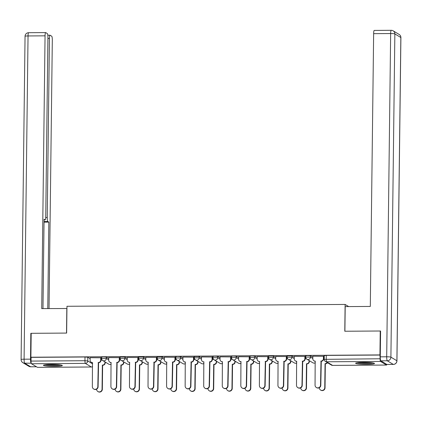 <?xml version="1.0" encoding="UTF-8"?>
<svg xmlns="http://www.w3.org/2000/svg" width="422" height="422" viewBox="0 0 422 422"><rect width="100%" height="100%" fill="white"/><g stroke="black" fill="none" stroke-linecap="round" stroke-linejoin="round"><path stroke-width="0.63" d="M108.697 358.521L106.36 357.112L103.559 356.875L101.565 357.102L101.549 358.42L106.344 358.436L108.681 359.845M127.254 358.399L124.917 356.991L120.122 356.975L120.106 358.299L124.901 358.315L127.238 359.718M145.812 358.273L143.475 356.87L138.68 356.854L138.664 358.178L143.459 358.188L145.796 359.597M164.369 358.151L162.037 356.748L157.237 356.732L157.221 358.056L162.022 358.067L164.353 359.475M182.932 358.03L180.595 356.622L177.794 356.384L175.8 356.611L175.784 357.93L180.579 357.946L182.916 359.354M201.489 357.909L199.152 356.5L194.357 356.484L194.342 357.809L199.137 357.824L201.473 359.227M220.047 357.782L217.71 356.379L214.909 356.136L212.915 356.363L212.899 357.687L217.694 357.698L220.031 359.106M238.604 357.661L236.273 356.258L233.466 356.015L231.478 356.242L231.456 357.566L236.257 357.576L238.588 358.985M257.167 357.539L254.83 356.131L252.029 355.894L250.035 356.121L250.019 357.439L254.814 357.455L257.151 358.864M275.724 357.418L273.387 356.01L268.592 355.994L268.577 357.318L273.372 357.334L275.708 358.737M294.282 357.297L291.945 355.888L287.15 355.873L287.134 357.197L291.929 357.207L294.266 358.616M312.839 357.17L310.508 355.767L307.701 355.524L305.713 355.751L305.692 357.075L310.492 357.086L312.823 358.494M366.707 364.35A9.426 0.992 -179.3 0 0 374.483 363.474A9.426 0.992 -179.3 0 0 363.405 362.361A9.426 0.992 -179.3 0 0 355.635 363.242A9.426 0.992 -179.3 0 0 366.707 364.35M54.544 366.412A9.426 0.992 -179.3 0 0 62.314 365.536A9.426 0.992 -179.3 0 0 51.241 364.423A9.426 0.992 -179.3 0 0 43.466 365.304A9.426 0.992 -179.3 0 0 54.544 366.412M37.537 367.346A2.416 0.422 -90.4 0 1 37.489 367.356A2.416 0.422 -90.4 0 1 37.447 367.346L31.455 363.738A2.416 0.422 -90.4 0 1 31.059 361.079L31.107 357.355L84.996 356.996L87.802 357.239L90.134 358.642M380.233 331.006L344.785 331.238L345.112 304.441L66.966 306.282L66.639 333.079L31.186 333.311L30.896 357.223L379.942 354.918L380.233 331.006L380.591 331.217M379.942 354.918L380.106 358.774A2.416 0.422 89.6 0 0 380.502 361.432L386.494 365.041A2.416 0.422 89.6 0 0 386.536 365.051A2.416 0.422 89.6 0 0 386.821 364.413M323.716 356.31L312.855 356.237M305.159 356.432L294.292 356.358M286.596 356.553L275.735 356.484M268.039 356.68L257.177 356.606M249.481 356.801L238.62 356.727M230.924 356.922L220.057 356.848M212.361 357.044L201.5 356.97M193.803 357.17L182.942 357.096M175.246 357.292L164.385 357.218M156.689 357.413L145.822 357.339M138.126 357.534L127.265 357.46M119.568 357.656L108.707 357.587M101.011 357.782L90.15 357.708M348.662 306.583L345.112 304.441M324.233 358.689L323.685 358.695M380.153 355.05L326.264 355.403L324.27 355.63L324.223 359.354L380.106 358.774M306.398 358.811L305.127 358.816M287.841 358.932L286.57 358.937M269.283 359.053L268.012 359.064M250.721 359.175L249.449 359.185M232.163 359.301L230.892 359.307M213.606 359.423L212.335 359.428M195.048 359.544L193.777 359.555M176.486 359.665L175.214 359.676M157.928 359.792L156.657 359.797M139.371 359.913L138.1 359.919M120.813 360.035L119.542 360.045M102.251 360.156L100.979 360.166M312.855 356.189L312.823 358.726A2.416 2.363 -58.9 0 0 315.171 361.111L315.055 385.144A2.78 2.722 -58.9 0 0 319.111 387.523A2.78 2.722 -58.9 0 0 320.53 385.107L321 361.074A2.416 2.363 -58.9 0 0 323.41 358.653L323.685 358.821A2.416 2.363 121.1 0 1 321.279 361.237L320.804 385.275A2.78 2.722 121.1 0 1 316.632 387.67L316.358 387.507M323.716 356.263L323.685 358.821M315.35 361.274A2.416 2.363 121.1 0 1 314.232 360.947L313.952 360.778M323.442 356.121L323.41 358.653M320.825 361.074L321.1 361.243M327.493 362.72A2.416 2.363 121.1 0 1 325.51 363.79L325.235 363.622A2.416 2.363 -58.9 0 0 327.219 362.556M319.29 387.739A2.78 2.722 -58.9 0 0 323.347 390.07A2.78 2.722 -58.9 0 0 324.761 387.66L325.056 363.627M325.33 363.79L325.04 387.823A2.78 2.722 121.1 0 1 320.868 390.223L320.593 390.055M294.292 356.31L294.266 358.848A2.416 2.363 -58.9 0 0 296.613 361.232L296.497 385.265A2.78 2.722 -58.9 0 0 300.554 387.644A2.78 2.722 -58.9 0 0 301.973 385.228L302.442 361.195A2.416 2.363 -58.9 0 0 304.853 358.779L305.127 358.943A2.416 2.363 121.1 0 1 302.716 361.364L302.247 385.397A2.78 2.722 121.1 0 1 298.074 387.797L297.8 387.628M305.159 356.384L305.127 358.943M296.787 361.401A2.416 2.363 121.1 0 1 295.669 361.068L295.395 360.9M304.884 356.242L304.853 358.779M302.263 361.195L302.537 361.364M275.735 356.432L275.703 358.969A2.416 2.363 -58.9 0 0 278.056 361.359L277.94 385.392A2.78 2.722 -58.9 0 0 281.996 387.765A2.78 2.722 -58.9 0 0 283.41 385.355L283.885 361.316A2.416 2.363 -58.9 0 0 286.29 358.9L286.57 359.064A2.416 2.363 121.1 0 1 284.159 361.485L283.689 385.518A2.78 2.722 121.1 0 1 279.517 387.918L279.243 387.749M286.601 356.506L286.57 359.064M278.23 361.522A2.416 2.363 121.1 0 1 277.112 361.19L276.837 361.026M286.322 356.363L286.29 358.9M283.705 361.322L283.98 361.485M380.866 360.826L386.858 364.434L393.283 364.392L387.291 360.784L380.866 360.826A3.624 0.638 -90.4 0 1 380.275 356.838L380.591 331.006L344.901 331.238L345.201 306.604L370.305 306.441L373.639 33.66A3.624 0.638 -90.4 0 1 374.251 30.421A3.624 0.638 -90.4 0 1 374.314 30.437M66.94 308.514L41.72 308.609L45.054 35.833L28.042 35.944L24.091 359.191L30.516 359.148L30.832 333.317L66.518 333.079L66.818 308.445M45.708 217.53L47.248 217.52L49.432 38.471L47.918 38.481M47.248 217.52A3.624 0.638 89.6 0 0 47.839 221.508L44.041 221.534M47.776 308.572L48.831 222.109L47.839 221.508M49.031 308.561L52.312 40.206A3.624 0.638 89.6 0 0 51.721 36.218L50.112 35.248A3.624 0.638 89.6 0 0 50.044 35.226A3.624 0.638 89.6 0 0 49.432 38.471M31.228 363.215L24.682 363.178L30.674 366.787L36.461 366.75M44.062 219.841L45.064 219.836A3.624 0.638 89.6 0 0 45.133 219.857A3.624 0.638 89.6 0 0 45.745 216.613L47.929 37.563A3.624 0.638 89.6 0 0 47.338 33.581L45.729 32.61A3.624 0.638 89.6 0 0 45.66 32.589A3.624 0.638 89.6 0 0 45.054 35.833M45.064 219.836L44.067 219.24L42.975 308.603M31.186 333.528L30.832 333.317M30.516 359.148A3.624 0.638 89.6 0 0 31.107 363.136M44.036 222.141L48.831 222.109M372.499 362.841A8.155 0.855 0.7 0 1 365.062 363.252A8.155 0.855 0.7 0 1 357.634 362.656M361.01 362.414A7.554 0.791 -179.3 0 0 369.129 362.514M356.859 362.767A9.363 0.981 -179.3 0 0 365.056 363.379A9.363 0.981 -179.3 0 0 373.27 362.967M60.33 364.903A8.155 0.855 0.7 0 1 52.892 365.315A8.155 0.855 0.7 0 1 45.465 364.719M48.841 364.476A7.554 0.791 -179.3 0 0 56.959 364.576M44.69 364.83A9.363 0.981 -179.3 0 0 52.887 365.441A9.363 0.981 -179.3 0 0 61.1 365.03M309.368 360.683L309.358 361.49A2.416 2.363 121.1 0 1 306.952 363.912L306.678 363.748A2.416 2.363 -58.9 0 0 309.083 361.327L309.094 360.515M300.733 387.865A2.78 2.722 -58.9 0 0 304.789 390.192A2.78 2.722 -58.9 0 0 306.203 387.781L306.499 363.748M306.773 363.912L306.477 387.945A2.78 2.722 121.1 0 1 302.31 390.345L302.036 390.181M290.811 360.805L290.8 361.617A2.416 2.363 121.1 0 1 288.395 364.033L288.115 363.869A2.416 2.363 -58.9 0 0 290.526 361.448L290.536 360.641M282.17 387.987A2.78 2.722 -58.9 0 0 286.227 390.318A2.78 2.722 -58.9 0 0 287.646 387.902L287.941 363.869M288.215 364.038L287.92 388.071A2.78 2.722 121.1 0 1 283.753 390.466L283.473 390.303M257.177 356.553L257.146 359.09A2.416 2.363 -58.9 0 0 259.498 361.48L259.382 385.513A2.78 2.722 -58.9 0 0 263.439 387.887A2.78 2.722 -58.9 0 0 264.852 385.476L265.327 361.443A2.416 2.363 -58.9 0 0 267.733 359.022L268.007 359.185A2.416 2.363 121.1 0 1 265.602 361.607L265.127 385.639A2.78 2.722 121.1 0 1 260.96 388.04L260.685 387.876M268.039 356.627L268.007 359.185M259.672 361.643A2.416 2.363 121.1 0 1 258.554 361.311L258.28 361.148M267.764 356.484L267.733 359.022M265.148 361.443L265.422 361.607M238.62 356.68L238.588 359.217A2.416 2.363 -58.9 0 0 240.936 361.601L240.82 385.634A2.78 2.722 -58.9 0 0 244.876 388.013A2.78 2.722 -58.9 0 0 246.295 385.597L246.764 361.564A2.416 2.363 -58.9 0 0 249.175 359.143L249.449 359.312A2.416 2.363 121.1 0 1 247.044 361.728L246.569 385.766A2.78 2.722 121.1 0 1 242.397 388.161L242.122 387.997M249.481 356.754L249.449 359.312M241.115 361.765A2.416 2.363 121.1 0 1 239.997 361.432L239.717 361.269M249.207 356.606L249.175 359.143M246.59 361.564L246.865 361.733M220.057 356.801L220.031 359.338A2.416 2.363 -58.9 0 0 222.378 361.723L222.262 385.755A2.78 2.722 -58.9 0 0 226.319 388.134A2.78 2.722 -58.9 0 0 227.738 385.719L228.207 361.686A2.416 2.363 -58.9 0 0 230.618 359.27L230.892 359.433A2.416 2.363 121.1 0 1 228.481 361.854L228.012 385.887A2.78 2.722 121.1 0 1 223.839 388.287L223.565 388.119M230.924 356.875L230.892 359.433M222.552 361.891A2.416 2.363 121.1 0 1 221.434 361.559L221.16 361.39M230.649 356.732L230.618 359.27M228.028 361.686L228.302 361.854M272.253 360.926L272.243 361.738A2.416 2.363 121.1 0 1 269.832 364.16L269.558 363.991A2.416 2.363 -58.9 0 0 271.968 361.575L271.979 360.763M263.613 388.108A2.78 2.722 -58.9 0 0 267.669 390.44A2.78 2.722 -58.9 0 0 269.088 388.024L269.378 363.991M269.658 364.16L269.363 388.193A2.78 2.722 121.1 0 1 265.19 390.593L264.916 390.424M253.696 361.053L253.685 361.86A2.416 2.363 121.1 0 1 251.275 364.281L251 364.112A2.416 2.363 -58.9 0 0 253.411 361.696L253.416 360.884M245.055 388.229A2.78 2.722 -58.9 0 0 249.112 390.561A2.78 2.722 -58.9 0 0 250.526 388.15L250.821 364.117M251.095 364.281L250.805 388.314A2.78 2.722 121.1 0 1 246.633 390.714L246.358 390.545M235.133 361.174L235.123 361.981A2.416 2.363 121.1 0 1 232.717 364.402L232.443 364.239A2.416 2.363 -58.9 0 0 234.848 361.818L234.859 361.005M226.498 388.356A2.78 2.722 -58.9 0 0 230.554 390.682A2.78 2.722 -58.9 0 0 231.968 388.272L232.264 364.239M232.538 364.402L232.242 388.435A2.78 2.722 121.1 0 1 228.075 390.835L227.801 390.672M201.5 356.922L201.468 359.46A2.416 2.363 -58.9 0 0 203.821 361.849L203.705 385.882A2.78 2.722 -58.9 0 0 207.761 388.256A2.78 2.722 -58.9 0 0 209.175 385.845L209.65 361.807A2.416 2.363 -58.9 0 0 212.055 359.391L212.335 359.555A2.416 2.363 121.1 0 1 209.924 361.976L209.454 386.009A2.78 2.722 121.1 0 1 205.282 388.409L205.008 388.24M212.366 356.996L212.335 359.555M203.995 362.013A2.416 2.363 121.1 0 1 202.876 361.68L202.602 361.517M212.087 356.854L212.055 359.391M209.47 361.812L209.745 361.976M216.576 361.295L216.565 362.108A2.416 2.363 121.1 0 1 214.16 364.524L213.88 364.36A2.416 2.363 -58.9 0 0 216.291 361.939L216.301 361.132M207.935 388.477A2.78 2.722 -58.9 0 0 211.992 390.809A2.78 2.722 -58.9 0 0 213.411 388.393L213.706 364.36M213.98 364.524L213.685 388.562A2.78 2.722 121.1 0 1 209.518 390.957L209.238 390.793M182.942 357.044L182.911 359.581A2.416 2.363 -58.9 0 0 185.263 361.971L185.147 386.003A2.78 2.722 -58.9 0 0 189.204 388.377A2.78 2.722 -58.9 0 0 190.617 385.966L191.092 361.934A2.416 2.363 -58.9 0 0 193.498 359.512L193.772 359.676A2.416 2.363 121.1 0 1 191.366 362.097L190.892 386.13A2.78 2.722 121.1 0 1 186.724 388.53L186.45 388.367M193.803 357.118L193.772 359.676M185.437 362.134A2.416 2.363 121.1 0 1 184.319 361.802L184.045 361.638M193.529 356.975L193.498 359.512M190.913 361.934L191.187 362.097M198.018 361.417L198.008 362.229A2.416 2.363 121.1 0 1 195.597 364.645L195.323 364.481A2.416 2.363 -58.9 0 0 197.733 362.06L197.744 361.253M189.378 388.599A2.78 2.722 -58.9 0 0 193.434 390.93A2.78 2.722 -58.9 0 0 194.853 388.514L195.143 364.481M195.423 364.65L195.128 388.683A2.78 2.722 121.1 0 1 190.955 391.083L190.681 390.914M164.385 357.17L164.353 359.708A2.416 2.363 -58.9 0 0 166.701 362.092L166.584 386.125A2.78 2.722 -58.9 0 0 170.641 388.504A2.78 2.722 -58.9 0 0 172.06 386.088L172.529 362.055A2.416 2.363 -58.9 0 0 174.94 359.634L175.214 359.802A2.416 2.363 121.1 0 1 172.809 362.218L172.334 386.257A2.78 2.722 121.1 0 1 168.162 388.651L167.887 388.488M175.246 357.239L175.214 359.802M166.88 362.255A2.416 2.363 121.1 0 1 165.762 361.923L165.482 361.759M174.972 357.096L174.94 359.634M172.355 362.055L172.63 362.224M179.461 361.543L179.45 362.35A2.416 2.363 121.1 0 1 177.04 364.772L176.765 364.603A2.416 2.363 -58.9 0 0 179.176 362.187L179.181 361.374M170.82 388.72A2.78 2.722 -58.9 0 0 174.877 391.052A2.78 2.722 -58.9 0 0 176.29 388.641L176.586 364.608M176.86 364.772L176.57 388.804A2.78 2.722 121.1 0 1 172.398 391.205L172.123 391.036M145.822 357.292L145.796 359.829A2.416 2.363 -58.9 0 0 148.143 362.213L148.027 386.246A2.78 2.722 -58.9 0 0 152.084 388.625A2.78 2.722 -58.9 0 0 153.502 386.209L153.972 362.176A2.416 2.363 -58.9 0 0 156.383 359.76L156.657 359.924A2.416 2.363 121.1 0 1 154.246 362.345L153.777 386.378A2.78 2.722 121.1 0 1 149.604 388.778L149.33 388.609M156.689 357.365L156.657 359.924M148.317 362.382A2.416 2.363 121.1 0 1 147.199 362.05L146.925 361.881M156.414 357.223L156.383 359.76M153.793 362.176L154.067 362.345M160.898 361.665L160.887 362.472A2.416 2.363 121.1 0 1 158.482 364.893L158.208 364.729A2.416 2.363 -58.9 0 0 160.613 362.308L160.624 361.496M152.263 388.847A2.78 2.722 -58.9 0 0 156.319 391.173A2.78 2.722 -58.9 0 0 157.733 388.762L158.028 364.729M158.303 364.893L158.007 388.926A2.78 2.722 121.1 0 1 153.84 391.326L153.566 391.162M127.265 357.413L127.233 359.95A2.416 2.363 -58.9 0 0 129.586 362.34L129.47 386.373A2.78 2.722 -58.9 0 0 133.526 388.746A2.78 2.722 -58.9 0 0 134.94 386.336L135.415 362.298A2.416 2.363 -58.9 0 0 137.82 359.882L138.1 360.045A2.416 2.363 121.1 0 1 135.689 362.466L135.219 386.499A2.78 2.722 121.1 0 1 131.047 388.899L130.773 388.731M138.131 357.487L138.1 360.045M129.76 362.503A2.416 2.363 121.1 0 1 128.641 362.171L128.367 362.002M137.852 357.344L137.82 359.882M135.235 362.303L135.509 362.466M142.341 361.786L142.33 362.598A2.416 2.363 121.1 0 1 139.925 365.014L139.645 364.851A2.416 2.363 -58.9 0 0 142.056 362.429L142.066 361.622M133.7 388.968A2.78 2.722 -58.9 0 0 137.757 391.299A2.78 2.722 -58.9 0 0 139.176 388.884L139.471 364.851M139.745 365.014L139.45 389.052A2.78 2.722 121.1 0 1 135.283 391.447L135.003 391.284M108.707 357.534L108.676 360.072A2.416 2.363 -58.9 0 0 111.028 362.461L110.912 386.494A2.78 2.722 -58.9 0 0 114.969 388.868A2.78 2.722 -58.9 0 0 116.382 386.457L116.857 362.424A2.416 2.363 -58.9 0 0 119.262 360.003L119.537 360.166A2.416 2.363 121.1 0 1 117.131 362.588L116.657 386.621A2.78 2.722 121.1 0 1 112.489 389.021L112.215 388.857M119.568 357.608L119.537 360.166M111.202 362.625A2.416 2.363 121.1 0 1 110.084 362.292L109.81 362.129M119.294 357.466L119.262 360.003M116.678 362.424L116.952 362.588M123.783 361.907L123.773 362.72A2.416 2.363 121.1 0 1 121.362 365.135L121.088 364.972A2.416 2.363 -58.9 0 0 123.498 362.551L123.509 361.744M115.143 389.089A2.78 2.722 -58.9 0 0 119.199 391.421A2.78 2.722 -58.9 0 0 120.618 389.005L120.908 364.972M121.188 365.141L120.892 389.174A2.78 2.722 121.1 0 1 116.72 391.574L116.446 391.405M90.15 357.661L90.118 360.193A2.416 2.363 -58.9 0 0 92.465 362.582L92.349 386.615A2.78 2.722 -58.9 0 0 96.406 388.994A2.78 2.722 -58.9 0 0 97.825 386.578L98.294 362.545A2.416 2.363 -58.9 0 0 100.705 360.124L100.979 360.293A2.416 2.363 121.1 0 1 98.574 362.709L98.099 386.747A2.78 2.722 121.1 0 1 93.927 389.142L93.652 388.978M101.011 357.729L100.979 360.293M92.645 362.746A2.416 2.363 121.1 0 1 91.527 362.414L91.247 362.25M100.737 357.587L100.705 360.124M98.12 362.545L98.395 362.709M105.226 362.034L105.215 362.841A2.416 2.363 121.1 0 1 102.804 365.262L102.53 365.093A2.416 2.363 -58.9 0 0 104.941 362.677L104.946 361.865M96.585 389.211A2.78 2.722 -58.9 0 0 100.642 391.542A2.78 2.722 -58.9 0 0 102.055 389.131L102.351 365.093M102.625 365.262L102.335 389.295A2.78 2.722 121.1 0 1 98.162 391.695L97.888 391.526M106.36 357.112L106.344 358.436A2.416 2.363 121.1 0 1 103.933 360.852A2.416 2.363 -58.9 0 1 101.586 358.468L101.549 358.42A2.416 2.416 0 0 0 102.715 360.52L108.707 364.128A2.416 2.363 -58.9 0 0 111.186 364.096M124.917 356.991L124.901 358.315A2.416 2.363 121.1 0 1 122.496 360.731A2.416 2.363 -58.9 0 1 120.143 358.347L120.106 358.299A2.416 2.416 0 0 0 121.278 360.399L127.265 364.007A2.416 2.363 -58.9 0 0 129.744 363.97M143.475 356.87L143.459 358.188A2.416 2.363 121.1 0 1 141.053 360.61A2.416 2.363 -58.9 0 1 138.701 358.22L138.664 358.178A2.416 2.416 0 0 0 139.835 360.277L145.827 363.885A2.416 2.363 -58.9 0 0 148.301 363.848M162.037 356.748L162.022 358.067A2.416 2.363 121.1 0 1 159.611 360.488A2.416 2.363 -58.9 0 1 157.264 358.099L157.221 358.056A2.416 2.416 0 0 0 158.392 360.156L164.385 363.764A2.416 2.363 -58.9 0 0 166.859 363.727M180.595 356.622L180.579 357.946A2.416 2.363 121.1 0 1 178.168 360.362A2.416 2.363 -58.9 0 1 175.821 357.977L175.784 357.93A2.416 2.416 0 0 0 176.95 360.029L182.942 363.637A2.416 2.363 -58.9 0 0 185.422 363.606M199.152 356.5L199.137 357.824A2.416 2.363 121.1 0 1 196.731 360.24A2.416 2.363 -58.9 0 1 194.378 357.856L194.342 357.809A2.416 2.416 0 0 0 195.513 359.908L201.5 363.516A2.416 2.363 -58.9 0 0 203.979 363.479M217.71 356.379L217.694 357.698A2.416 2.363 121.1 0 1 215.289 360.119A2.416 2.363 -58.9 0 1 212.936 357.729L212.899 357.687A2.416 2.416 0 0 0 214.07 359.787L220.062 363.395A2.416 2.363 -58.9 0 0 222.536 363.358M236.273 356.258L236.257 357.576A2.416 2.363 121.1 0 1 233.846 359.998A2.416 2.363 -58.9 0 1 231.499 357.608L231.456 357.566A2.416 2.416 0 0 0 232.627 359.665L238.62 363.273A2.416 2.363 -58.9 0 0 241.094 363.236M254.83 356.131L254.814 357.455A2.416 2.363 121.1 0 1 252.403 359.876A2.416 2.363 -58.9 0 1 250.056 357.487L250.019 357.439A2.416 2.416 0 0 0 251.185 359.539L257.177 363.147A2.416 2.363 -58.9 0 0 259.657 363.115M273.387 356.01L273.372 357.334A2.416 2.363 121.1 0 1 270.966 359.75A2.416 2.363 -58.9 0 1 268.614 357.365L268.577 357.318A2.416 2.416 0 0 0 269.748 359.417L275.735 363.026A2.416 2.363 -58.9 0 0 278.214 362.989M291.945 355.888L291.929 357.207A2.416 2.363 121.1 0 1 289.524 359.628A2.416 2.363 -58.9 0 1 287.171 357.239L287.134 357.197A2.416 2.416 0 0 0 288.305 359.296L294.298 362.904A2.416 2.363 -58.9 0 0 296.772 362.867M310.508 355.767L310.492 357.086A2.416 2.363 121.1 0 1 308.081 359.507A2.416 2.363 -58.9 0 1 305.734 357.118L305.692 357.075A2.416 2.416 0 0 0 306.863 359.175L312.855 362.783A2.416 2.363 -58.9 0 0 315.329 362.746M87.802 357.239L87.755 360.963L92.629 363.896M37.447 367.346L91.337 366.987L85.344 363.379L31.455 363.738M380.502 361.432L326.612 361.786L332.599 365.394L386.494 365.041M324.26 359.402L324.223 359.354A2.416 2.416 0 0 0 325.394 361.454L331.386 365.062A2.416 2.416 0 0 0 332.647 365.41A2.416 0.422 89.6 0 0 332.694 365.394M326.264 355.403L326.217 359.127A2.416 0.422 -90.4 0 0 326.612 361.786A2.416 2.363 121.1 0 1 325.394 361.454M84.996 356.996L84.954 360.72L87.755 360.963A2.416 2.363 -58.9 0 1 85.344 363.379A2.416 0.422 -90.4 0 1 84.954 360.72L31.059 361.079M92.597 366.618A2.416 2.363 -58.9 0 1 91.337 366.987A2.416 0.422 89.6 0 0 91.384 367.003A2.416 0.422 89.6 0 0 91.432 366.987M386.536 365.051L332.647 365.41A2.416 0.422 89.6 0 1 332.599 365.394A2.416 2.363 121.1 0 1 331.386 365.062M321 361.074L321.279 361.237M320.53 385.107L320.804 385.275M325.51 363.79L325.235 363.622M325.04 387.823L324.761 387.66M302.442 361.195L302.716 361.364M301.973 385.228L302.247 385.397M283.885 361.316L284.159 361.485M283.41 385.355L283.689 385.518M380.275 356.838L386.7 356.796L390.651 33.549A3.624 0.38 -179.3 0 1 394.855 33.908L390.904 357.154L396.896 360.763L400.842 37.516L394.855 33.908A3.624 3.55 -58.9 0 0 391.326 30.326A3.624 0.638 89.6 0 0 391.263 30.305A3.624 0.638 89.6 0 0 390.651 33.549L373.639 33.66M399.143 34.435A3.624 3.55 121.1 0 1 400.842 37.516A3.624 0.38 -179.3 0 1 400.9 37.584A3.624 3.624 0 0 0 399.143 34.435L393.156 30.827A3.624 3.624 0 0 0 391.263 30.305L374.251 30.421M386.7 356.796A3.624 0.638 89.6 0 0 387.291 360.784A3.624 3.55 121.1 0 0 390.904 357.154A3.624 0.38 -179.3 0 0 386.7 356.796M396.949 360.831A3.624 0.38 -179.3 0 0 396.896 360.763A3.624 3.55 -58.9 0 1 393.283 364.392A3.624 0.638 89.6 0 0 393.351 364.413A3.624 3.624 0 0 0 396.949 360.831L400.9 37.584M45.66 32.589L28.649 32.7A3.624 3.624 0 0 0 25.051 36.281A3.624 0.38 -179.3 0 1 28.042 35.944A3.624 0.638 -90.4 0 1 28.649 32.7A3.624 0.638 -90.4 0 1 28.717 32.721M30.806 366.787A3.624 0.638 -90.4 0 1 30.737 366.808A3.624 0.638 -90.4 0 1 30.674 366.787A3.624 3.55 -58.9 0 1 28.844 366.291A3.624 3.624 0 0 0 30.737 366.808L36.492 366.771M21.1 359.533A3.624 3.624 0 0 0 22.857 362.683A3.624 3.55 121.1 0 0 24.682 363.178A3.624 0.638 -90.4 0 1 24.091 359.191A3.624 0.38 -179.3 0 0 21.1 359.533L25.051 36.281M306.952 363.912L306.678 363.748M309.358 361.49L309.083 361.327M306.477 387.945L306.203 387.781M288.395 364.033L288.115 363.869M290.8 361.617L290.526 361.448M287.92 388.071L287.646 387.902M265.327 361.443L265.602 361.607M264.852 385.476L265.127 385.639M246.764 361.564L247.044 361.728M246.295 385.597L246.569 385.766M228.207 361.686L228.481 361.854M227.738 385.719L228.012 385.887M269.832 364.16L269.558 363.991M272.243 361.738L271.968 361.575M269.363 388.193L269.088 388.024M251.275 364.281L251 364.112M253.685 361.86L253.411 361.696M250.805 388.314L250.526 388.15M232.717 364.402L232.443 364.239M235.123 361.981L234.848 361.818M232.242 388.435L231.968 388.272M209.65 361.807L209.924 361.976M209.175 385.845L209.454 386.009M214.16 364.524L213.88 364.36M216.565 362.108L216.291 361.939M213.685 388.562L213.411 388.393M191.092 361.934L191.366 362.097M190.617 385.966L190.892 386.13M195.597 364.645L195.323 364.481M198.008 362.229L197.733 362.06M195.128 388.683L194.853 388.514M172.529 362.055L172.809 362.218M172.06 386.088L172.334 386.257M177.04 364.772L176.765 364.603M179.45 362.35L179.176 362.187M176.57 388.804L176.29 388.641M153.972 362.176L154.246 362.345M153.502 386.209L153.777 386.378M158.482 364.893L158.208 364.729M160.887 362.472L160.613 362.308M158.007 388.926L157.733 388.762M135.415 362.298L135.689 362.466M134.94 386.336L135.219 386.499M139.925 365.014L139.645 364.851M142.33 362.598L142.056 362.429M139.45 389.052L139.176 388.884M116.857 362.424L117.131 362.588M116.382 386.457L116.657 386.621M121.362 365.135L121.088 364.972M123.773 362.72L123.498 362.551M120.892 389.174L120.618 389.005M98.294 362.545L98.574 362.709M97.825 386.578L98.099 386.747M102.804 365.262L102.53 365.093M105.215 362.841L104.941 362.677M102.335 389.295L102.055 389.131M312.855 362.783A2.416 2.416 0 0 0 315.329 362.793M294.298 362.904A2.416 2.416 0 0 0 296.772 362.915M275.735 363.026A2.416 2.416 0 0 0 278.214 363.036M257.177 363.147A2.416 2.416 0 0 0 259.651 363.163M238.62 363.273A2.416 2.416 0 0 0 241.094 363.284M220.062 363.395A2.416 2.416 0 0 0 222.536 363.405M201.5 363.516A2.416 2.416 0 0 0 203.979 363.527M182.942 363.637A2.416 2.416 0 0 0 185.416 363.648M164.385 363.764A2.416 2.416 0 0 0 166.859 363.775M145.827 363.885A2.416 2.416 0 0 0 148.301 363.896M127.265 364.007A2.416 2.416 0 0 0 129.744 364.017M108.707 364.128A2.416 2.416 0 0 0 111.181 364.139M37.489 367.356L91.384 367.003A2.416 2.416 0 0 0 92.597 366.665M386.927 364.455L393.351 364.413M28.844 366.291L22.857 362.683M45.133 219.857L44.062 219.862M50.044 35.226L47.818 35.242"/></g></svg>
